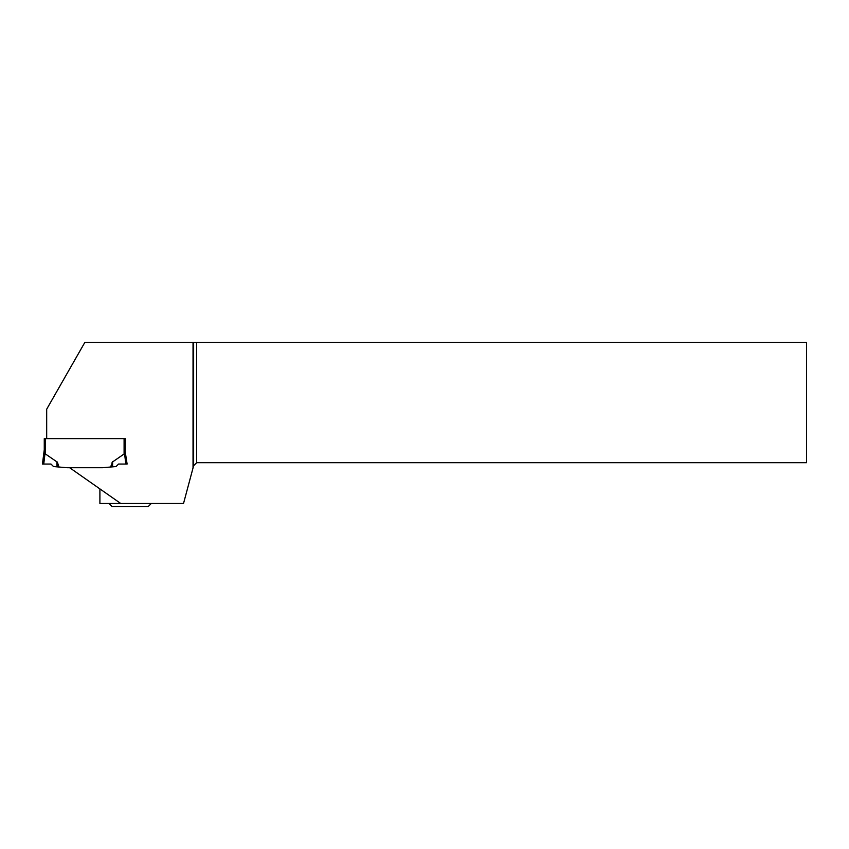 <?xml version="1.0" encoding="UTF-8"?>
<svg xmlns="http://www.w3.org/2000/svg" width="849" height="849" viewBox="0 0 849 849"><rect width="100%" height="100%" fill="white"/><g stroke="black" fill="none" stroke-linecap="round" stroke-linejoin="round"><path stroke-width="1.27" d="M124.092 438.625L124.092 453.992L125.302 449.747L125.302 438.625L44.265 438.625L44.265 449.747L45.039 452.804M45.475 438.625L45.475 453.992L57.17 462.058M102.761 467.703L110.879 466.992L112.386 462.535L110.561 467.024L102.506 467.714L67.06 467.714L59.006 467.024L57.488 462.535M112.068 462.535L112.323 466.876L116.058 466.547L118.552 464.053L125.832 464.053L124.474 453.005M124.092 453.992L112.397 462.058M45.475 453.992L45.082 453.005L43.734 464.053L51.004 464.053L53.508 466.547L57.244 466.876L57.18 462.535L58.687 466.992L57.244 466.876M42.45 464.053L43.734 464.053L42.45 464.053L44.265 449.747M44.774 451.923L44.477 451.031M125.832 464.053L127.117 464.053L125.09 451.031M124.527 452.804L124.792 451.923M110.879 466.992L112.567 466.854L112.641 461.612M99.906 488.897L99.906 503.478L183.522 503.478L193.636 465.708L196.66 462.694L806.55 462.694L806.55 342.497L196.66 342.497L196.66 462.694M196.66 342.497L84.783 342.497L46.684 409.207L46.684 438.625M102.506 467.714L69.639 467.714L120.728 503.478M193.031 342.497L193.031 467.979M193.636 342.497L193.636 465.708M108.969 503.478L111.994 506.503L148.278 506.503L151.302 503.478M57 466.854L56.925 461.612"/></g></svg>
